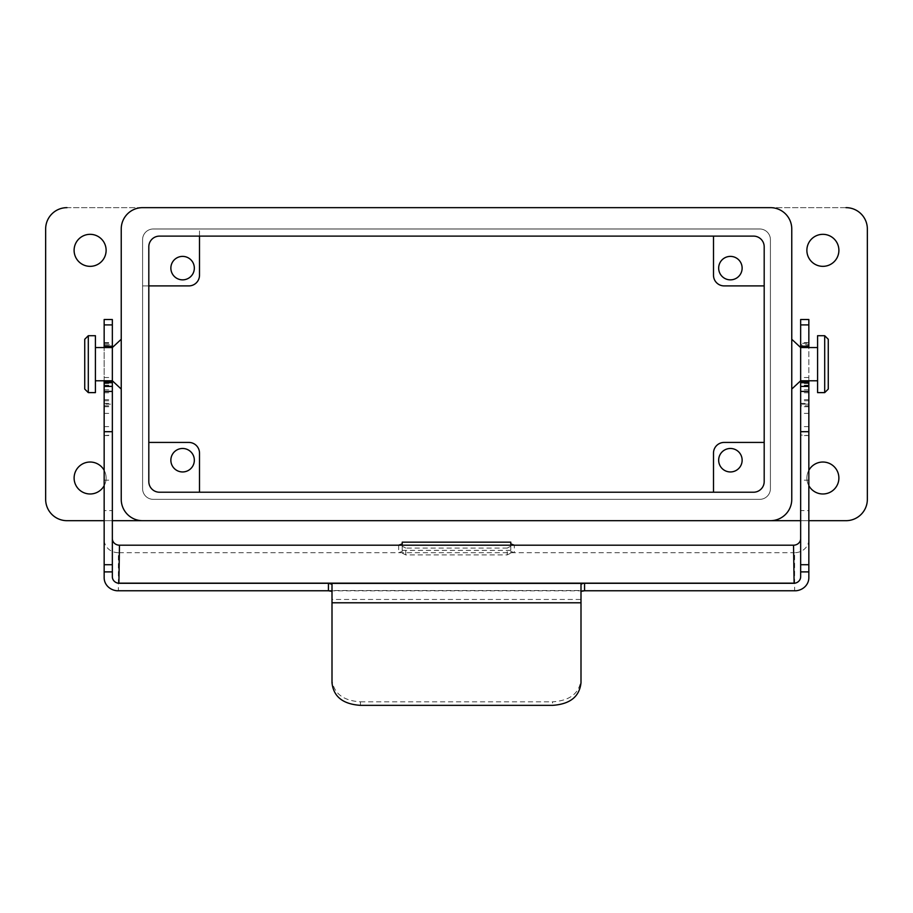 <?xml version="1.0" encoding="UTF-8"?>
<svg xmlns="http://www.w3.org/2000/svg" width="913" height="913" viewBox="0 0 913 913"><rect width="100%" height="100%" fill="white"/><g stroke="black" fill="none" stroke-linecap="round" stroke-linejoin="round"><path stroke-width="0.68" stroke-dasharray="4.57 3.42" d="M121.235 228.992A21.341 21.341 0 0 1 142.588 207.65A21.341 21.341 0 0 0 121.235 228.992L121.235 499.343A21.341 21.341 0 0 0 142.588 520.684L770.412 520.684A21.341 21.341 0 0 0 791.765 499.343L791.765 228.992A21.341 21.341 0 0 0 770.412 207.65L142.588 207.65A21.341 21.341 0 0 0 121.235 228.992L121.235 499.343A21.341 21.341 0 0 0 142.588 520.684A21.341 21.341 0 0 1 121.235 499.343M764.192 246.784A10.671 10.671 0 0 0 753.522 236.113L159.478 236.113A10.671 10.671 0 0 0 148.808 246.784L148.808 481.55A10.671 10.671 0 0 0 159.478 492.221L753.522 492.221A10.671 10.671 0 0 0 764.192 481.55L764.192 246.784A10.671 10.671 0 0 0 753.522 236.113L159.478 236.113A10.671 10.671 0 0 0 148.808 246.784L148.808 481.55A10.671 10.671 0 0 0 159.478 492.221L753.522 492.221A10.671 10.671 0 0 0 764.192 481.55L764.192 246.784L764.192 481.55M90.113 461.989A16.012 16.012 0 0 1 103.979 486.001A16.012 16.012 0 0 1 76.247 486.001A16.012 16.012 0 0 1 90.113 461.989A16.012 16.012 0 0 1 103.979 486.001A16.012 16.012 0 0 1 76.247 486.001A16.012 16.012 0 0 1 90.113 461.989M822.887 461.989A16.012 16.012 0 0 1 836.753 486.001A16.012 16.012 0 0 1 809.021 486.001A16.012 16.012 0 0 1 822.887 461.989A16.012 16.012 0 0 1 836.753 486.001A16.012 16.012 0 0 1 809.021 486.001A16.012 16.012 0 0 1 822.887 461.989M45.65 228.992A21.341 21.341 0 0 1 66.991 207.65L846.009 207.65A21.341 21.341 0 0 1 867.35 228.992L867.35 499.343A21.341 21.341 0 0 1 846.009 520.684L66.991 520.684A21.341 21.341 0 0 1 45.65 499.343L45.65 228.992A21.341 21.341 0 0 1 66.991 207.65A21.341 21.341 0 0 0 45.65 228.992L45.65 499.343A21.341 21.341 0 0 0 66.991 520.684A21.341 21.341 0 0 1 45.65 499.343M822.887 234.333A16.012 16.012 0 0 1 836.753 258.345A16.012 16.012 0 0 1 809.021 258.345A16.012 16.012 0 0 1 822.887 234.333A16.012 16.012 0 0 1 836.753 258.345A16.012 16.012 0 0 1 809.021 258.345A16.012 16.012 0 0 1 822.887 234.333M90.113 234.333A16.012 16.012 0 0 1 103.979 258.345A16.012 16.012 0 0 1 76.247 258.345A16.012 16.012 0 0 1 90.113 234.333A16.012 16.012 0 0 1 103.979 258.345A16.012 16.012 0 0 1 76.247 258.345A16.012 16.012 0 0 1 90.113 234.333M199.502 236.113L199.502 228.992L153.258 228.992A10.671 10.671 0 0 0 142.588 239.663A10.671 10.671 0 0 1 153.258 228.992L759.742 228.992A10.671 10.671 0 0 1 770.412 239.663L770.412 488.672A10.671 10.671 0 0 1 759.742 499.343L153.258 499.343A10.671 10.671 0 0 1 142.588 488.672L142.588 239.663L142.588 285.906L188.82 285.906A10.671 10.671 0 0 0 199.502 275.235L199.502 228.992L759.742 228.992A10.671 10.671 0 0 1 770.412 239.663L770.412 488.672A10.671 10.671 0 0 1 759.742 499.343L153.258 499.343A10.671 10.671 0 0 1 142.588 488.672L142.588 239.663A10.671 10.671 0 0 1 153.258 228.992L759.742 228.992A10.671 10.671 0 0 1 770.412 239.663L770.412 488.672A10.671 10.671 0 0 1 759.742 499.343L153.258 499.343A10.671 10.671 0 0 1 142.588 488.672L142.588 239.663A10.671 10.671 0 0 1 153.258 228.992L759.742 228.992A10.671 10.671 0 0 1 770.412 239.663L770.412 488.672A10.671 10.671 0 0 1 759.742 499.343L153.258 499.343A10.671 10.671 0 0 1 142.588 488.672L142.588 285.906L148.808 285.906M808.838 520.684L800.655 520.684L808.838 520.684M112.345 520.684L104.162 520.684L112.345 520.684M867.35 499.343A21.341 21.341 0 0 1 846.009 520.684A21.341 21.341 0 0 0 867.35 499.343L867.35 228.992A21.341 21.341 0 0 0 846.009 207.65A21.341 21.341 0 0 1 867.35 228.992M121.235 339.271L121.235 389.064L121.235 339.271M791.765 499.343A21.341 21.341 0 0 1 770.412 520.684A21.341 21.341 0 0 0 791.765 499.343L791.765 228.992A21.341 21.341 0 0 0 770.412 207.65A21.341 21.341 0 0 1 791.765 228.992M791.765 389.064L791.765 339.271L791.765 389.064M753.522 236.113L159.478 236.113M730.4 279.857A11.743 11.743 0 0 0 740.569 262.259A11.743 11.743 0 0 0 720.231 262.259A11.743 11.743 0 0 0 730.4 279.857M713.498 236.113L713.498 275.235A10.671 10.671 0 0 0 724.18 285.906L764.192 285.906M730.4 471.953A11.743 11.743 0 0 0 740.569 454.343A11.743 11.743 0 0 0 720.231 454.343A11.743 11.743 0 0 0 730.4 471.953M764.192 442.428L724.18 442.428A10.671 10.671 0 0 0 713.498 453.099L713.498 492.221M159.478 492.221L753.522 492.221M182.6 471.953A11.743 11.743 0 0 0 192.769 454.343A11.743 11.743 0 0 0 172.431 454.343A11.743 11.743 0 0 0 182.6 471.953M199.502 492.221L199.502 453.099A10.671 10.671 0 0 0 188.82 442.428L148.808 442.428M148.808 246.784L148.808 481.55M808.838 470.332A16.012 16.012 0 0 0 808.838 485.659M66.991 520.684L846.009 520.684M846.009 207.65L66.991 207.65M104.162 485.659A16.012 16.012 0 0 0 104.162 470.332M822.887 494.001A16.012 16.012 0 0 0 836.753 469.99A16.012 16.012 0 0 0 809.021 469.99A16.012 16.012 0 0 0 822.887 494.001M822.887 266.345A16.012 16.012 0 0 0 836.753 242.333A16.012 16.012 0 0 0 809.021 242.333A16.012 16.012 0 0 0 822.887 266.345M90.113 494.001A16.012 16.012 0 0 0 103.979 469.99A16.012 16.012 0 0 0 76.247 469.99A16.012 16.012 0 0 0 90.113 494.001M90.113 266.345A16.012 16.012 0 0 0 103.979 242.333A16.012 16.012 0 0 0 76.247 242.333A16.012 16.012 0 0 0 90.113 266.345M182.6 279.857A11.743 11.743 0 0 0 192.769 262.259A11.743 11.743 0 0 0 172.431 262.259A11.743 11.743 0 0 0 182.6 279.857M800.655 343.288L800.655 345.662L808.838 345.662L808.838 342.626L808.838 343.288L800.655 343.288L800.655 380.778L800.655 347.556M817.58 347.556L817.58 380.778L817.58 347.556M817.58 392.624L817.58 335.71M824.701 335.71L824.701 392.624M828.262 389.064L828.262 339.271M104.162 386.085L104.162 404.162L104.162 386.085L112.345 386.085L112.345 347.556L112.345 380.778M95.42 380.778L95.42 347.556L95.42 380.778M95.42 335.71L95.42 392.624M88.299 392.624L88.299 335.71M84.738 339.271L84.738 389.064M808.838 577.758L808.838 510.595L800.655 510.595L800.655 576.788M808.838 539.629A14.231 13.067 0 0 1 794.607 552.696L794.607 590.54L796.113 590.757M510.778 543.92L510.778 551.475L514.339 552.696L794.607 552.696M808.838 403.375L808.838 382.011L808.838 404.162L808.838 403.375L800.655 403.375L800.655 382.011L800.655 403.375M808.838 404.162L800.655 404.162L808.838 404.162M800.655 405.829L800.655 435.558L800.655 405.829L808.838 405.829L808.838 435.558L800.655 435.022M808.838 405.829L808.838 435.022M116.887 590.757L118.393 590.54L118.393 552.696L398.661 552.696L402.222 551.475L402.222 550.345L402.222 553.141L405.771 554.899L507.229 554.899L510.778 553.141L510.778 542.162M118.393 552.696A14.231 13.067 0 0 1 104.162 539.629L104.162 510.595L112.345 510.595L112.345 576.788M808.838 319.504L808.838 510.595M808.838 377.514L800.655 377.514L800.655 510.595M800.655 377.514L800.655 319.504M800.655 345.662L800.655 346.244M808.838 345.662L808.838 344.658L800.655 344.658M808.838 343.288L808.838 344.658M808.838 380.778L808.838 347.556M104.162 539.629L104.162 577.758M104.162 435.022L104.162 391.426L104.162 435.558L112.345 435.022L112.345 391.426L112.345 435.022M112.345 382.011L112.345 404.162L104.162 404.162L112.345 404.162L112.345 386.085M104.162 380.778L104.162 347.556M104.162 344.658L104.162 342.626L104.162 346.244L104.162 344.658L112.345 344.658L112.345 342.626L112.345 344.658M104.162 510.595L104.162 319.504M104.162 405.829L112.345 405.829M104.162 377.514L112.345 377.514L112.345 510.595M112.345 377.514L112.345 319.504M104.162 345.662L112.345 345.662M360.452 705.35L360.452 701.823C342.957 700.693 333.473 693.229 332.001 679.443L332.001 599.453L580.999 599.453L580.999 584.274M332.001 599.453L332.001 584.274M580.999 682.764L580.999 679.443C579.561 693.207 570.066 700.67 552.548 701.823L552.548 705.35M580.999 679.443L580.999 599.453M360.452 701.823L552.548 701.823M332.001 679.443L332.001 682.764M510.778 551.475L510.778 553.141M405.771 554.899L405.771 548.062L507.229 548.062L507.229 554.899M405.771 548.062L402.222 546.259L402.222 542.162M510.778 546.259L507.229 548.062M402.222 551.475L402.222 543.92M402.222 546.259L402.222 553.141M398.661 545.187L398.661 552.696L514.339 552.696L514.339 545.187M808.838 385.195L800.655 385.195M808.838 386.085L800.655 386.085M808.838 389.805L800.655 389.805M808.838 399.666L800.655 399.666M808.838 400.773L800.655 400.773M808.838 385.4L800.655 385.4M808.838 392.761L800.655 392.761M808.838 413.349L800.655 413.349M808.838 426.633L800.655 426.633M808.838 406.719L800.655 406.719M808.838 480.158L800.655 480.158M808.838 383.517L800.655 383.517M794.607 590.54L118.393 590.54M104.162 385.195L112.345 385.195M104.162 389.805L112.345 389.805M104.162 399.666L112.345 399.666M104.162 403.375L112.345 403.375M104.162 400.773L112.345 400.773M104.162 385.4L112.345 385.4M104.162 392.761L112.345 392.761M104.162 413.349L112.345 413.349M104.162 426.633L112.345 426.633M104.162 406.719L112.345 406.719M104.162 480.158L112.345 480.158M104.162 343.288L112.345 343.288M104.162 383.517L112.345 383.517M330.392 590.825L582.608 590.825M808.838 435.558L800.655 435.558M808.838 342.626L800.655 342.626M104.162 435.558L112.345 435.558M104.162 342.626L112.345 342.626M402.222 550.345L510.778 550.345"/><path stroke-width="1.37" d="M142.588 207.65A21.341 21.341 0 0 0 121.235 228.992L121.235 499.343A21.341 21.341 0 0 0 142.588 520.684L770.412 520.684A21.341 21.341 0 0 0 791.765 499.343L791.765 228.992A21.341 21.341 0 0 0 770.412 207.65L142.588 207.65M753.522 236.113L159.478 236.113A10.671 10.671 0 0 0 148.808 246.784L148.808 481.55A10.671 10.671 0 0 0 159.478 492.221L753.522 492.221A10.671 10.671 0 0 0 764.192 481.55L764.192 246.784A10.671 10.671 0 0 0 753.522 236.113A10.671 10.671 0 0 1 764.192 246.784M45.65 499.343L45.65 228.992L45.65 499.343A21.341 21.341 0 0 0 66.991 520.684L104.162 520.684L66.991 520.684M846.009 520.684L808.838 520.684L846.009 520.684A21.341 21.341 0 0 0 867.35 499.343L867.35 228.992L867.35 499.343M800.655 520.684L112.345 520.684L800.655 520.684M121.235 228.992L121.235 499.343M791.765 499.343L791.765 228.992M764.192 442.428L724.18 442.428A10.671 10.671 0 0 0 713.498 453.099L713.498 492.221M713.498 236.113L713.498 275.235A10.671 10.671 0 0 0 724.18 285.906L764.192 285.906M148.808 285.906L188.82 285.906A10.671 10.671 0 0 0 199.502 275.235L199.502 236.113M808.838 485.659A16.012 16.012 0 0 0 838.67 480.649A16.012 16.012 0 0 0 808.838 470.332M822.887 266.345A16.012 16.012 0 0 0 836.753 242.333A16.012 16.012 0 0 0 809.021 242.333A16.012 16.012 0 0 0 822.887 266.345M867.35 228.992A21.341 21.341 0 0 0 846.009 207.65M66.991 207.65A21.341 21.341 0 0 0 45.65 228.992M104.162 470.332A16.012 16.012 0 0 0 74.33 480.649A16.012 16.012 0 0 0 104.162 485.659M90.113 266.345A16.012 16.012 0 0 0 103.979 242.333A16.012 16.012 0 0 0 76.247 242.333A16.012 16.012 0 0 0 90.113 266.345M148.808 481.55A10.671 10.671 0 0 0 159.478 492.221M159.478 236.113A10.671 10.671 0 0 0 148.808 246.784M753.522 492.221A10.671 10.671 0 0 0 764.192 481.55M199.502 492.221L199.502 453.099A10.671 10.671 0 0 0 188.82 442.428L148.808 442.428M182.6 279.857A11.743 11.743 0 0 0 192.769 262.259A11.743 11.743 0 0 0 172.431 262.259A11.743 11.743 0 0 0 182.6 279.857M730.4 279.857A11.743 11.743 0 0 0 740.569 262.259A11.743 11.743 0 0 0 720.231 262.259A11.743 11.743 0 0 0 730.4 279.857M730.4 471.953A11.743 11.743 0 0 0 740.569 454.343A11.743 11.743 0 0 0 720.231 454.343A11.743 11.743 0 0 0 730.4 471.953M182.6 471.953A11.743 11.743 0 0 0 192.769 454.343A11.743 11.743 0 0 0 172.431 454.343A11.743 11.743 0 0 0 182.6 471.953M817.58 347.556L800.655 347.556L800.655 380.778L791.765 389.064M800.655 347.556L791.765 339.271M817.58 335.71L817.58 392.624L824.701 392.624L824.701 335.71L817.58 335.71M824.701 335.71L828.262 339.271L828.262 389.064L824.701 392.624M95.42 380.778L112.345 380.778L112.345 319.504L104.162 319.504L104.162 324.902L112.345 324.902M112.345 380.778L121.235 389.064M95.42 392.624L95.42 335.71L88.299 335.71L88.299 392.624L95.42 392.624M88.299 392.624L84.738 389.064L84.738 339.271L88.299 335.71M112.345 538.647A7.11 6.539 180 0 0 119.466 545.187L793.534 545.187A7.11 6.539 180 0 0 800.655 538.647M332.001 591.373L328.44 590.757L116.887 590.757A14.231 13.067 180 0 1 104.162 577.758L104.162 571.892L112.345 571.892L112.345 576.788A7.11 6.539 0 0 0 118.895 583.293L328.44 583.293L332.001 584.274L332.001 682.764C333.462 696.642 342.946 704.174 360.452 705.35L552.548 705.35C570.02 704.185 579.504 696.665 580.999 682.764L580.999 584.274L583.008 583.384L584.56 583.293L584.56 590.757L796.113 590.757A14.231 13.067 180 0 0 808.838 577.758L808.838 571.892L800.655 571.892L800.655 380.778L817.58 380.778M808.838 571.892L808.838 380.778M584.56 583.293L794.105 583.293A7.11 6.539 0 0 0 800.655 576.788L800.655 571.892M800.655 319.504L800.655 324.902L808.838 324.902L808.838 319.504L800.655 319.504M808.838 347.556L808.838 346.244L800.655 346.244L800.655 324.902M808.838 346.244L808.838 324.902M104.162 380.778L104.162 571.892M104.162 347.556L104.162 324.902M112.345 382.011L104.162 382.011L112.345 382.011L112.345 571.892M584.56 590.757L580.999 591.373M514.339 545.187L510.778 543.92L510.778 542.162L402.222 542.162L402.222 543.92L398.661 545.187M794.105 583.293L793.534 545.187M119.466 545.187L118.895 583.293M328.44 590.757L328.44 583.293M119.466 583.156L793.534 583.156M808.838 382.011L800.655 382.011L808.838 382.011M808.838 382.707L800.655 382.707M808.838 386.427L800.655 386.427M808.838 431.701L800.655 431.701M808.838 564.713L800.655 564.713M104.162 382.707L112.345 382.707M104.162 386.427L112.345 386.427M104.162 431.701L112.345 431.701M104.162 564.713L112.345 564.713M332.001 602.785L580.999 602.785M583.008 583.384L329.992 583.384M95.42 347.556L112.345 347.556L121.235 339.271M808.838 391.426L800.655 391.426M104.162 391.426L112.345 391.426M104.162 346.244L112.345 346.244"/></g></svg>
